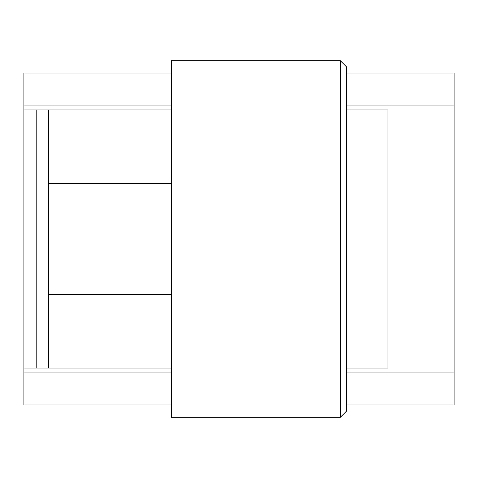 <?xml version="1.0" encoding="UTF-8"?>
<svg xmlns="http://www.w3.org/2000/svg" width="478" height="478" viewBox="0 0 478 478"><rect width="100%" height="100%" fill="white"/><g stroke="black" fill="none" stroke-linecap="round" stroke-linejoin="round"><path stroke-width="0.72" d="M171.399 404.932L23.9 404.932L23.9 73.068L171.399 73.068M48.481 294.311L48.481 109.94L36.191 109.94L36.191 368.06L48.481 368.06L48.481 294.311L171.399 294.311M48.481 183.689L171.399 183.689M346.55 109.94L387.987 109.94L387.987 368.06L346.55 368.06M23.9 372.051L171.399 372.051M346.55 372.051L454.1 372.051L454.1 73.068L346.55 73.068M23.9 105.949L171.399 105.949M346.55 105.949L454.1 105.949M346.55 404.932L454.1 404.932L454.1 372.051M36.191 368.06L23.9 368.06M48.481 368.06L171.399 368.06M48.481 109.94L171.399 109.94M23.9 109.94L36.191 109.94M171.399 60.772L171.399 417.228L340.402 417.228L340.402 60.772L171.399 60.772M340.402 60.772L346.55 66.92L346.55 411.08L340.402 417.228"/></g></svg>
